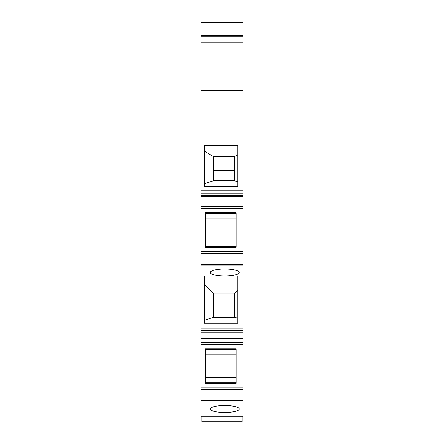 <?xml version="1.0" encoding="UTF-8"?>
<svg xmlns="http://www.w3.org/2000/svg" width="444" height="444" viewBox="0 0 444 444"><rect width="100%" height="100%" fill="white"/><g stroke="black" fill="none" stroke-linecap="round" stroke-linejoin="round"><path stroke-width="0.67" d="M242.996 190.781L201.004 190.781L201.004 90.321L222 90.321L222 42.846L242.996 42.846L201.004 42.846L222 42.846L222 90.321L242.996 90.321L201.004 90.321L201.004 22.2L242.996 22.2L242.996 416.294L201.004 416.294L201.004 414.574M204.445 186.708L204.445 145.671L237.834 145.671L237.834 186.708L204.445 186.708M201.004 190.781L201.004 195.249L242.996 195.249M242.996 202.131L201.004 202.131L201.004 195.249M201.004 202.131L201.004 208.325L242.996 208.325M201.004 208.325L201.004 265.812L242.996 265.812M236.114 247.275L236.114 212.748L205.478 212.748L205.478 247.275L236.114 247.275M242.996 251.698L201.004 251.698M223.804 275.99L223.793 275.99A14.458 3.497 0 0 1 210.295 272.499A14.458 3.497 0 0 1 224.753 269.003A14.458 3.497 0 0 1 239.211 272.499A14.458 3.497 0 0 1 225.713 275.99L201.004 275.99L201.004 330.658L242.996 330.658M242.996 275.99L225.713 275.99M201.004 265.812L201.004 275.99M204.445 275.99L204.445 323.221L237.834 323.221L237.834 275.99M242.996 338.228L201.004 338.228L201.004 330.658M201.004 338.228L201.004 344.427L242.996 344.427M201.004 344.427L201.004 401.909L242.996 401.909M242.996 387.801L201.004 387.801L242.996 387.801M205.478 348.851L205.478 383.377L236.114 383.377L236.114 348.851L205.478 348.851M201.004 401.909L201.004 416.294M210.295 409.013A14.458 3.497 0 0 1 224.753 405.516A14.458 3.497 0 0 1 239.211 409.013A14.458 3.497 0 0 1 224.753 412.509A14.458 3.497 0 0 1 210.295 409.013M201.004 412.504L201.004 412.032M204.445 151.115L213.392 156.554L213.392 170.546L234.476 170.546L234.476 180.758L234.482 156.554L237.834 154.912M234.476 170.546L234.482 156.554L213.392 156.554L213.392 180.758L234.482 180.758L237.834 181.657M204.445 183.733L213.392 180.758M237.834 318.176L234.476 317.277L234.476 293.073L213.392 293.073L204.445 284.532M234.476 293.073L237.834 290.487M234.476 317.277L213.392 317.277L213.392 293.073L213.392 307.059L234.476 307.059M204.445 320.252L213.392 317.277M205.478 241.886L236.114 241.886M205.478 218.143L236.114 218.143M236.114 244.988L205.478 244.988M236.114 215.04L205.478 215.04M236.114 381.085L205.478 381.085M236.114 377.311L205.478 377.311M205.478 354.917L236.114 354.917M236.114 351.137L205.478 351.137M242.135 416.294L242.135 421.8L201.865 421.8L201.865 416.294M201.004 22.283L242.996 22.283M201.004 35.62L242.996 35.62M201.004 36.78L242.996 36.78M201.004 38.867L242.996 38.867M242.996 193.179L201.004 193.179M201.004 196.637L242.996 196.637M201.004 198.89L242.996 198.89M242.996 206.604L201.004 206.604M201.004 253.419L242.996 253.419M242.996 264.435L201.004 264.435M242.996 328.094L201.004 328.094M201.004 332.251L242.996 332.251M201.004 335.065L242.996 335.065M242.996 342.707L201.004 342.707M201.004 389.521L242.996 389.521M242.996 400.532L201.004 400.532M205.478 246.62L236.114 246.62M205.478 213.403L236.114 213.403M205.478 349.506L236.114 349.506M205.478 382.722L236.114 382.722"/></g></svg>
